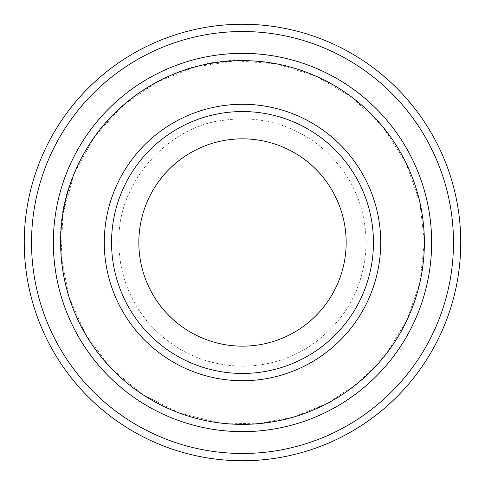<?xml version="1.0" encoding="UTF-8"?>
<svg xmlns="http://www.w3.org/2000/svg" width="485" height="485" viewBox="0 0 485 485"><rect width="100%" height="100%" fill="white"/><g stroke="black" fill="none" stroke-linecap="round" stroke-linejoin="round"><path stroke-width="0.36" stroke-dasharray="2.42 1.82" d="M373.45 242.5A130.95 130.95 0 0 0 242.5 111.55A130.95 130.95 0 0 0 111.55 242.5A130.95 130.95 0 0 0 242.5 373.45A130.95 130.95 0 0 0 373.45 242.5A130.95 130.95 0 0 1 177.025 355.905A130.95 130.95 0 0 1 177.025 129.095A130.95 130.95 0 0 1 373.45 242.5A130.95 130.95 0 0 0 242.5 111.55A130.95 130.95 0 0 0 111.55 242.5A130.95 130.95 0 0 0 242.5 373.45A130.95 130.95 0 0 0 373.45 242.5A130.95 130.95 0 0 1 177.025 355.905A130.95 130.95 0 0 1 177.025 129.095A130.95 130.95 0 0 1 373.45 242.5M431.644 242.5A189.144 189.144 0 0 0 242.5 53.356A189.144 189.144 0 0 0 53.356 242.5A189.144 189.144 0 0 0 242.5 431.644A189.144 189.144 0 0 0 431.644 242.5A189.144 189.144 0 0 1 147.931 406.303A189.144 189.144 0 0 1 147.931 78.697A189.144 189.144 0 0 1 431.644 242.5A189.15 189.15 0 0 1 147.925 406.309A189.15 189.15 0 0 1 147.925 78.691A189.15 189.15 0 0 1 431.65 242.5A189.144 189.144 0 0 1 147.931 406.303A189.144 189.144 0 0 1 147.931 78.697A189.144 189.144 0 0 1 431.644 242.5A189.144 189.144 0 0 1 147.931 406.303A189.144 189.144 0 0 1 147.931 78.697A189.144 189.144 0 0 1 431.644 242.5A189.15 189.15 0 0 1 147.925 406.309A189.15 189.15 0 0 1 147.925 78.691A189.15 189.15 0 0 1 431.65 242.5M424.369 242.5A181.869 181.869 0 0 1 151.569 400.004A181.869 181.869 0 0 1 151.569 84.996A181.869 181.869 0 0 1 424.369 242.5L419.743 201.73L405.581 162.02L382.568 126.494L352.122 97.376L316.062 76.175L276.401 63.826L235.207 60.777L194.509 67.075L156.273 82.371L122.365 105.966L94.514 136.782L74.266 173.387L62.886 213.952L61.165 256.244L69.185 297.626L85.96 335.08L110.907 368.036L142.651 394.505L179.553 413.129L219.705 422.932L256.771 423.805L293.237 417.149L327.599 403.229L358.427 382.629L386.205 353.965L407.06 319.936L419.986 282.173L424.369 242.5C423.381 188.204 402.847 142.729 362.774 106.076C331.485 78.982 295.201 63.953 253.922 60.983C150.774 51.452 54.429 144.821 60.716 248.211C63.874 306.896 88.834 354.038 135.594 389.643C183.906 423.108 236.45 432.28 293.243 417.155C330.891 405.896 361.883 384.835 386.212 353.971C411.286 321.046 424.005 283.889 424.375 242.5M453.475 242.5A210.975 210.975 0 0 1 137.012 425.212A210.975 210.975 0 0 1 137.012 59.788A210.975 210.975 0 0 1 453.475 242.5M460.75 242.5A218.25 218.25 0 0 1 133.375 431.511A218.25 218.25 0 0 1 133.375 53.489A218.25 218.25 0 0 1 460.75 242.5M111.55 242.5A130.95 130.95 0 0 0 307.975 355.905A130.95 130.95 0 0 0 307.975 129.095A130.95 130.95 0 0 0 111.55 242.5A130.95 130.95 0 0 0 307.975 355.905A130.95 130.95 0 0 0 307.975 129.095A130.95 130.95 0 0 0 111.55 242.5M366.175 242.5C365.278 202.548 349.321 169.974 318.299 144.779C289.951 123.523 258.232 115.381 223.155 120.347C172.46 125.512 119.171 177.674 118.886 238.614C118.291 271.091 128.573 299.645 149.732 324.289C174.655 351.534 205.579 365.502 242.5 366.175C266.417 366.042 288.502 359.621 308.769 346.921C345.726 321.913 364.859 287.102 366.175 242.5C365.278 202.548 349.321 169.974 318.299 144.779C289.951 123.523 258.232 115.381 223.155 120.347C172.46 125.512 119.171 177.674 118.886 238.614C118.291 271.091 128.573 299.645 149.732 324.289C174.655 351.534 205.579 365.502 242.5 366.175C266.417 366.042 288.502 359.621 308.769 346.921C345.726 321.913 364.859 287.102 366.175 242.5"/><path stroke-width="0.73" d="M60.631 242.5A181.869 181.869 0 0 0 333.431 400.004A181.869 181.869 0 0 0 333.431 84.996A181.869 181.869 0 0 0 60.631 242.5M53.356 242.5A189.144 189.144 0 0 0 242.5 431.644A189.144 189.144 0 0 0 431.644 242.5A189.144 189.144 0 0 0 242.5 53.356A189.144 189.144 0 0 0 53.356 242.5M373.45 242.5A130.95 130.95 0 0 1 177.025 355.905A130.95 130.95 0 0 1 177.025 129.095A130.95 130.95 0 0 1 373.45 242.5M346.157 242.5A103.657 103.657 0 0 1 190.672 332.274A103.657 103.657 0 0 1 190.672 152.726A103.657 103.657 0 0 1 346.157 242.5M31.525 242.5A210.975 210.975 0 0 0 347.987 425.212A210.975 210.975 0 0 0 347.987 59.788A210.975 210.975 0 0 0 31.525 242.5M431.65 242.5A189.15 189.15 0 0 1 147.925 406.309A189.15 189.15 0 0 1 147.925 78.691A189.15 189.15 0 0 1 431.65 242.5M460.75 242.5A218.25 218.25 0 0 0 242.5 24.25A218.25 218.25 0 0 0 24.25 242.5A218.25 218.25 0 0 0 242.5 460.75A218.25 218.25 0 0 0 460.75 242.5M104.275 242.5A138.225 138.225 0 0 0 311.612 362.204A138.225 138.225 0 0 0 311.612 122.796A138.225 138.225 0 0 0 104.275 242.5"/></g></svg>
